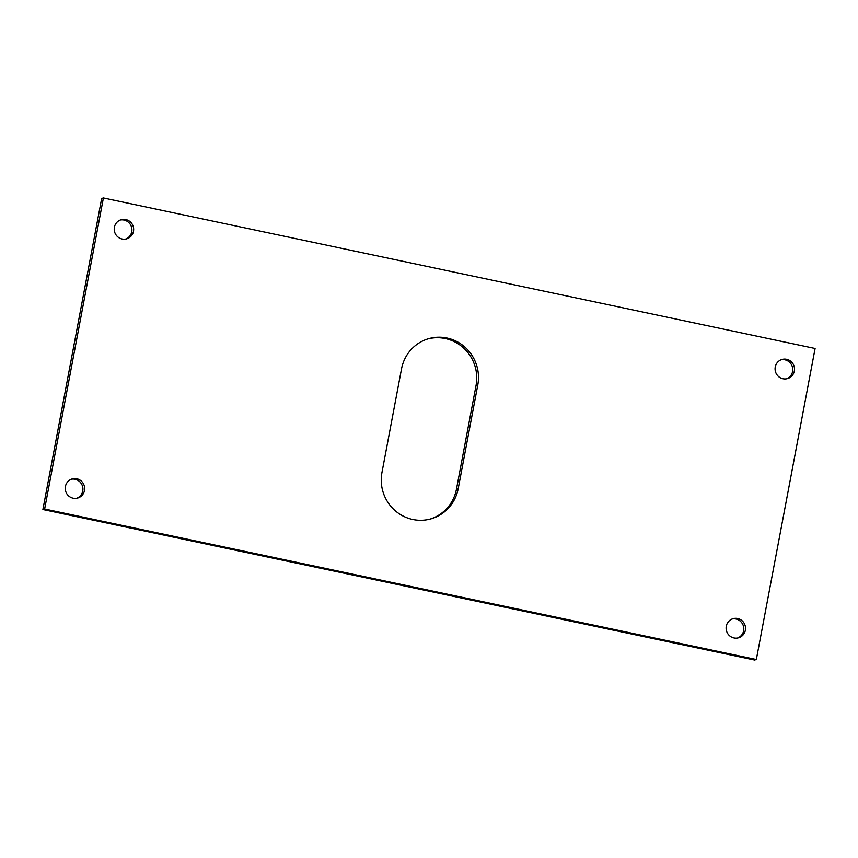 <?xml version="1.0" encoding="UTF-8"?>
<svg xmlns="http://www.w3.org/2000/svg" width="858" height="858" viewBox="0 0 858 858"><rect width="100%" height="100%" fill="white"/><g stroke="black" fill="none" stroke-linecap="round" stroke-linejoin="round"><path stroke-width="1.29" d="M732.196 618.961A9.942 9.685 -106.1 0 1 737.687 637.987M737.644 618.511A9.942 9.685 -106.1 0 1 738.566 637.784A9.942 9.685 -106.1 0 1 726.115 628.571A9.942 9.685 -106.1 0 1 737.644 618.511M71.343 479.214A9.942 9.685 -106.1 0 1 76.823 498.241M76.791 478.764A9.942 9.685 -106.1 0 1 77.703 498.037A9.942 9.685 -106.1 0 1 65.262 488.824A9.942 9.685 -106.1 0 1 76.791 478.764M120.313 220.013A9.942 9.685 -106.1 0 1 125.804 239.039M125.761 219.551A9.942 9.685 -106.1 0 1 126.684 238.835A9.942 9.685 -106.1 0 1 114.232 229.612A9.942 9.685 -106.1 0 1 125.761 219.551M781.177 359.759A9.942 9.685 -106.1 0 1 786.657 378.786M786.625 359.298A9.942 9.685 -106.1 0 1 787.537 378.582A9.942 9.685 -106.1 0 1 775.085 369.358A9.942 9.685 -106.1 0 1 786.625 359.298M412.73 519.476A39.79 38.749 -106.1 0 1 381.949 472.533L401.533 368.843A39.79 38.749 -106.1 0 1 428.646 338.674A39.79 38.749 -106.1 0 1 477.788 384.974L458.204 488.652A39.79 38.749 -106.1 0 1 431.091 518.822A39.79 38.749 -106.1 0 1 412.73 519.476M44.637 509.03L103.41 197.973L815.1 348.477L756.327 659.523L44.637 509.03L42.9 509.523L101.673 198.477L103.41 197.973M42.9 509.523L754.59 660.027L756.327 659.523M427.777 338.942A39.79 38.749 -106.1 0 1 476.051 385.467L456.467 489.157A39.79 38.749 -106.1 0 1 430.223 519.058M458.204 488.652L456.467 489.157M477.788 384.974L476.051 385.467"/></g></svg>
